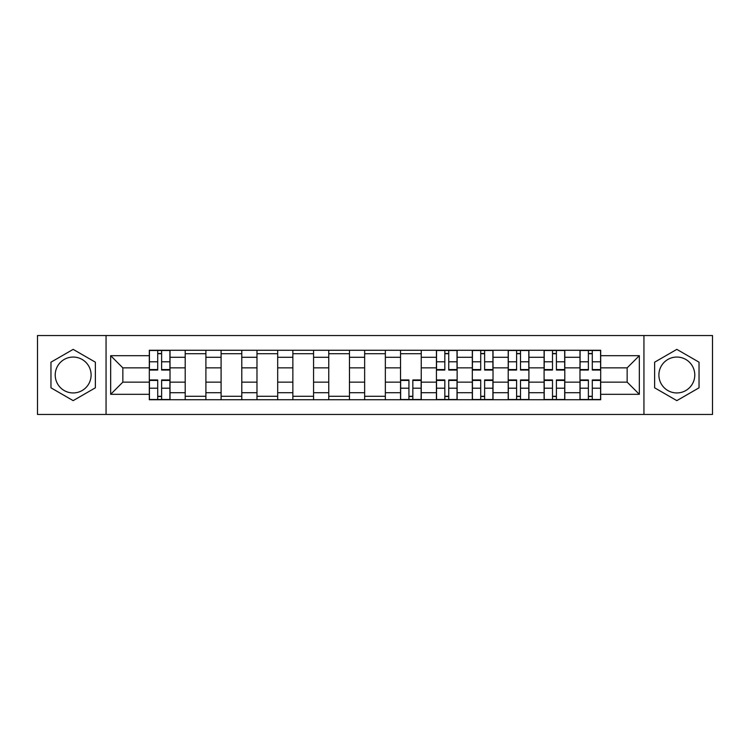 <?xml version="1.0" encoding="UTF-8"?>
<svg xmlns="http://www.w3.org/2000/svg" width="750" height="750" viewBox="0 0 750 750"><rect width="100%" height="100%" fill="white"/><g stroke="black" fill="none" stroke-linecap="round" stroke-linejoin="round"><path stroke-width="1.12" d="M73.163 392.944A17.944 17.944 0 0 1 55.219 375A17.944 17.944 0 0 1 73.163 357.056A17.944 17.944 0 0 1 91.106 375A17.944 17.944 0 0 1 73.163 392.944M676.838 392.944A17.944 17.944 0 0 1 658.894 375A17.944 17.944 0 0 1 676.838 357.056A17.944 17.944 0 0 1 694.781 375A17.944 17.944 0 0 1 676.838 392.944M643.941 414.459L712.5 414.459L712.5 335.541L37.5 335.541L37.5 414.459L643.941 414.459L643.941 335.541M185.203 399.731L185.203 357.281L170.016 357.281L170.016 399.731M170.016 357.281L170.016 350.269M185.203 357.281L185.203 350.269M205.903 350.269L205.903 399.731M221.091 399.731L221.091 350.269M241.791 350.269L241.791 399.731M256.978 399.731L256.978 350.269M277.688 350.269L277.688 399.731M292.866 399.731L292.866 350.269M313.575 350.269L313.575 399.731M328.753 399.731L328.753 350.269M349.462 350.269L349.462 399.731M364.65 399.731L364.65 350.269M385.35 350.269L385.35 399.731M400.538 399.731L400.538 350.269M421.247 350.269L421.247 399.731M436.425 399.731L436.425 350.269M457.134 350.269L457.134 399.731M472.312 399.731L472.312 350.269M493.022 350.269L493.022 399.731M508.209 399.731L508.209 350.269M528.909 350.269L528.909 399.731M544.097 399.731L544.097 350.269M564.797 350.269L564.797 399.731M579.984 399.731L579.984 350.269M579.984 382.134L564.797 382.134M544.097 382.134L528.909 382.134M508.209 382.134L493.022 382.134M472.312 382.134L457.134 382.134M436.425 382.134L421.247 382.134M400.538 382.134L385.35 382.134M364.65 382.134L349.462 382.134M328.753 382.134L313.575 382.134M292.866 382.134L277.688 382.134M256.978 382.134L241.791 382.134M221.091 382.134L205.903 382.134M185.203 382.134L170.016 382.134M579.984 367.866L564.797 367.866M544.097 367.866L528.909 367.866M508.209 367.866L493.022 367.866M472.312 367.866L457.134 367.866M436.425 367.866L421.247 367.866M400.538 367.866L385.35 367.866M364.65 367.866L349.462 367.866M328.753 367.866L313.575 367.866M292.866 367.866L277.688 367.866M256.978 367.866L241.791 367.866M221.091 367.866L205.903 367.866M185.203 367.866L170.016 367.866M122.85 382.134L149.306 382.134L149.306 367.866L122.85 367.866L122.85 382.134L110.663 394.322L110.663 355.678L149.306 355.678L149.306 367.866M600.694 367.866L600.694 382.134L627.15 382.134L627.15 367.866L600.694 367.866L600.694 350.269L149.306 350.269L149.306 355.678M600.694 355.678L639.338 355.678L639.338 394.322L600.694 394.322L600.694 382.134M149.306 382.134L149.306 399.731L600.694 399.731L600.694 394.322M149.306 394.322L110.663 394.322M106.059 414.459L106.059 335.541M95.362 362.184L73.163 349.369L50.962 362.184L50.962 387.816L73.163 400.631L95.362 387.816L95.362 362.184M699.038 362.184L676.838 349.369L654.637 362.184L654.637 387.816L676.838 400.631L699.038 387.816L699.038 362.184M161.616 396.281L157.706 396.281M157.706 353.719L161.616 353.719M205.903 396.281L185.203 396.281M185.203 353.719L205.903 353.719M241.791 396.281L221.091 396.281M221.091 353.719L241.791 353.719M277.688 396.281L256.978 396.281M256.978 353.719L277.688 353.719M313.575 396.281L292.866 396.281M292.866 353.719L313.575 353.719M349.462 396.281L328.753 396.281M328.753 353.719L349.462 353.719M385.35 396.281L364.65 396.281M364.65 353.719L385.35 353.719M412.847 396.281L408.938 396.281M400.538 353.719L421.247 353.719M448.734 396.281L444.825 396.281M444.825 353.719L448.734 353.719M484.622 396.281L480.712 396.281M480.712 353.719L484.622 353.719M520.509 396.281L516.6 396.281M516.6 353.719L520.509 353.719M556.406 396.281L552.497 396.281M552.497 353.719L556.406 353.719M592.294 396.281L588.384 396.281M588.384 353.719L592.294 353.719M110.663 355.678L122.85 367.866M627.15 382.134L639.338 394.322M627.15 367.866L639.338 355.678M161.616 370.05L161.616 350.503L169.903 350.503L169.903 370.05L161.616 370.05M157.706 353.494L161.616 353.494M157.706 350.503L149.428 350.503L149.428 370.05L157.706 370.05L157.706 350.503L161.616 350.503M157.706 379.95L157.706 399.497L149.428 399.497L149.428 379.95L157.706 379.95M161.616 396.506L157.706 396.506M161.616 399.497L169.903 399.497L169.903 379.95L161.616 379.95L161.616 399.497L157.706 399.497M448.734 370.05L448.734 350.503L457.013 350.503L457.013 370.05L448.734 370.05M444.825 353.494L448.734 353.494M444.825 350.503L436.537 350.503L436.537 370.05L444.825 370.05L444.825 350.503L448.734 350.503M484.622 370.05L484.622 350.503L492.909 350.503L492.909 370.05L484.622 370.05M480.712 353.494L484.622 353.494M480.712 350.503L472.434 350.503L472.434 370.05L480.712 370.05L480.712 350.503L484.622 350.503M520.509 370.05L520.509 350.503L528.797 350.503L528.797 370.05L520.509 370.05M516.6 353.494L520.509 353.494M516.6 350.503L508.322 350.503L508.322 370.05L516.6 370.05L516.6 350.503L520.509 350.503M408.938 379.95L408.938 399.497L400.65 399.497L400.65 379.95L408.938 379.95M412.847 396.506L408.938 396.506M412.847 399.497L421.125 399.497L421.125 379.95L412.847 379.95L412.847 399.497L408.938 399.497M444.825 379.95L444.825 399.497L436.537 399.497L436.537 379.95L444.825 379.95M448.734 396.506L444.825 396.506M448.734 399.497L457.013 399.497L457.013 379.95L448.734 379.95L448.734 399.497L444.825 399.497M480.712 379.95L480.712 399.497L472.434 399.497L472.434 379.95L480.712 379.95M484.622 396.506L480.712 396.506M484.622 399.497L492.909 399.497L492.909 379.95L484.622 379.95L484.622 399.497L480.712 399.497M516.6 379.95L516.6 399.497L508.322 399.497L508.322 379.95L516.6 379.95M520.509 396.506L516.6 396.506M520.509 399.497L528.797 399.497L528.797 379.95L520.509 379.95L520.509 399.497L516.6 399.497M556.406 370.05L556.406 350.503L564.684 350.503L564.684 370.05L556.406 370.05M552.497 353.494L556.406 353.494M552.497 350.503L544.209 350.503L544.209 370.05L552.497 370.05L552.497 350.503L556.406 350.503M552.497 379.95L552.497 399.497L544.209 399.497L544.209 379.95L552.497 379.95M556.406 396.506L552.497 396.506M556.406 399.497L564.684 399.497L564.684 379.95L556.406 379.95L556.406 399.497L552.497 399.497M592.294 370.05L592.294 350.503L600.572 350.503L600.572 370.05L592.294 370.05M588.384 353.494L592.294 353.494M588.384 350.503L580.097 350.503L580.097 370.05L588.384 370.05L588.384 350.503L592.294 350.503M588.384 379.95L588.384 399.497L580.097 399.497L580.097 379.95L588.384 379.95M592.294 396.506L588.384 396.506M592.294 399.497L600.572 399.497L600.572 379.95L592.294 379.95L592.294 399.497L588.384 399.497M544.097 357.281L528.909 357.281M508.209 357.281L493.022 357.281M472.312 357.281L457.134 357.281M436.425 357.281L421.247 357.281M400.538 357.281L385.35 357.281M364.65 357.281L349.462 357.281M328.753 357.281L313.575 357.281M292.866 357.281L277.688 357.281M256.978 357.281L241.791 357.281M221.091 357.281L205.903 357.281M579.984 357.281L564.797 357.281M544.097 392.719L528.909 392.719M508.209 392.719L493.022 392.719M472.312 392.719L457.134 392.719M436.425 392.719L421.247 392.719M400.538 392.719L385.35 392.719M364.65 392.719L349.462 392.719M328.753 392.719L313.575 392.719M292.866 392.719L277.688 392.719M256.978 392.719L241.791 392.719M221.091 392.719L205.903 392.719M185.203 392.719L170.016 392.719M579.984 392.719L564.797 392.719M161.616 369.562L169.903 369.562M161.616 361.8L169.903 361.8M149.428 369.562L157.706 369.562M149.428 361.8L157.706 361.8M157.706 380.438L149.428 380.438M157.706 388.2L149.428 388.2M169.903 380.438L161.616 380.438M169.903 388.2L161.616 388.2M448.734 369.562L457.013 369.562M448.734 361.8L457.013 361.8M436.537 369.562L444.825 369.562M436.537 361.8L444.825 361.8M484.622 369.562L492.909 369.562M484.622 361.8L492.909 361.8M472.434 369.562L480.712 369.562M472.434 361.8L480.712 361.8M520.509 369.562L528.797 369.562M520.509 361.8L528.797 361.8M508.322 369.562L516.6 369.562M508.322 361.8L516.6 361.8M408.938 380.438L400.65 380.438M408.938 388.2L400.65 388.2M421.125 380.438L412.847 380.438M421.125 388.2L412.847 388.2M444.825 380.438L436.537 380.438M444.825 388.2L436.537 388.2M457.013 380.438L448.734 380.438M457.013 388.2L448.734 388.2M480.712 380.438L472.434 380.438M480.712 388.2L472.434 388.2M492.909 380.438L484.622 380.438M492.909 388.2L484.622 388.2M516.6 380.438L508.322 380.438M516.6 388.2L508.322 388.2M528.797 380.438L520.509 380.438M528.797 388.2L520.509 388.2M556.406 369.562L564.684 369.562M556.406 361.8L564.684 361.8M544.209 369.562L552.497 369.562M544.209 361.8L552.497 361.8M552.497 380.438L544.209 380.438M552.497 388.2L544.209 388.2M564.684 380.438L556.406 380.438M564.684 388.2L556.406 388.2M592.294 369.562L600.572 369.562M592.294 361.8L600.572 361.8M580.097 369.562L588.384 369.562M580.097 361.8L588.384 361.8M588.384 380.438L580.097 380.438M588.384 388.2L580.097 388.2M600.572 380.438L592.294 380.438M600.572 388.2L592.294 388.2"/></g></svg>
